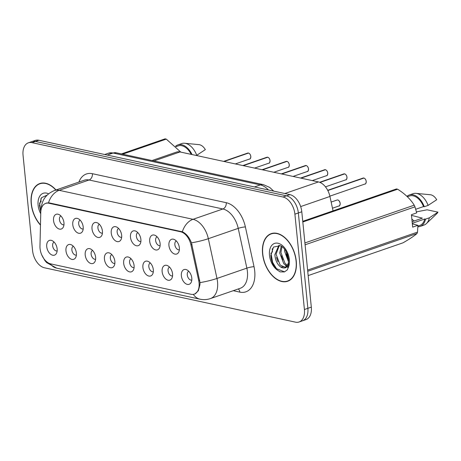 <?xml version="1.0" encoding="UTF-8"?>
<svg xmlns="http://www.w3.org/2000/svg" width="461" height="461" viewBox="0 0 461 461"><rect width="100%" height="100%" fill="white"/><g stroke="black" fill="none" stroke-linecap="round" stroke-linejoin="round"><path stroke-width="0.69" d="M149.71 241.357A7.791 4.869 70.9 0 1 154.896 235.26A7.791 4.869 70.9 0 1 160.123 243.615A7.791 4.869 70.9 0 1 159.362 248.179A7.791 4.869 70.9 0 1 153.813 249.084A7.791 4.869 70.9 0 1 149.71 241.357M157.08 236.798A4.673 2.922 -109.1 0 0 155.622 240.486A4.673 2.922 -109.1 0 0 160.128 245.627M130.475 237.19A7.791 4.869 70.9 0 1 135.661 231.099A7.791 4.869 70.9 0 1 140.887 239.449A7.791 4.869 70.9 0 1 140.127 244.013A7.791 4.869 70.9 0 1 134.577 244.918A7.791 4.869 70.9 0 1 130.475 237.19M137.845 232.632A4.673 2.922 -109.1 0 0 136.387 236.32A4.673 2.922 -109.1 0 0 140.893 241.46M111.239 233.024A7.791 4.869 70.9 0 1 116.431 226.933A7.791 4.869 70.9 0 1 121.652 235.283A7.791 4.869 70.9 0 1 120.891 239.847A7.791 4.869 70.9 0 1 115.342 240.751A7.791 4.869 70.9 0 1 111.239 233.024M118.61 228.466A4.673 2.922 -109.1 0 0 117.152 232.154A4.673 2.922 -109.1 0 0 121.658 237.294M92.004 228.858A7.791 4.869 70.9 0 1 97.196 222.767A7.791 4.869 70.9 0 1 102.423 231.117A7.791 4.869 70.9 0 1 101.656 235.68A7.791 4.869 70.9 0 1 96.107 236.585A7.791 4.869 70.9 0 1 92.004 228.858M99.374 224.3A4.673 2.922 -109.1 0 0 97.922 227.988A4.673 2.922 -109.1 0 0 102.423 233.128M72.769 224.697A7.791 4.869 70.9 0 1 77.961 218.6A7.791 4.869 70.9 0 1 83.187 226.95A7.791 4.869 70.9 0 1 82.421 231.514A7.791 4.869 70.9 0 1 76.878 232.419A7.791 4.869 70.9 0 1 72.769 224.697M80.139 220.139A4.673 2.922 -109.1 0 0 78.687 223.821A4.673 2.922 -109.1 0 0 83.187 228.961M53.534 220.531A7.791 4.869 70.9 0 1 58.726 214.434A7.791 4.869 70.9 0 1 63.952 222.784A7.791 4.869 70.9 0 1 63.186 227.348A7.791 4.869 70.9 0 1 57.642 228.258A7.791 4.869 70.9 0 1 53.534 220.531M60.904 215.973A4.673 2.922 -109.1 0 0 59.452 219.655A4.673 2.922 -109.1 0 0 63.952 224.795M168.939 245.523A7.791 4.869 70.9 0 1 174.131 239.426A7.791 4.869 70.9 0 1 179.358 247.776A7.791 4.869 70.9 0 1 178.597 252.346A7.791 4.869 70.9 0 1 173.048 253.25A7.791 4.869 70.9 0 1 168.939 245.523M176.309 240.965A4.673 2.922 -109.1 0 0 174.857 244.653A4.673 2.922 -109.1 0 0 179.364 249.787M162.139 271.65A7.791 4.869 70.9 0 1 167.331 265.553A7.791 4.869 70.9 0 1 172.558 273.903A7.791 4.869 70.9 0 1 171.792 278.467A7.791 4.869 70.9 0 1 166.242 279.372A7.791 4.869 70.9 0 1 162.139 271.65M169.51 267.092A4.673 2.922 -109.1 0 0 168.058 270.774A4.673 2.922 -109.1 0 0 172.558 275.914M142.904 267.484A7.791 4.869 70.9 0 1 148.096 261.387A7.791 4.869 70.9 0 1 153.323 269.737A7.791 4.869 70.9 0 1 152.556 274.301A7.791 4.869 70.9 0 1 147.013 275.211A7.791 4.869 70.9 0 1 142.904 267.484M150.274 262.926A4.673 2.922 -109.1 0 0 148.822 266.608A4.673 2.922 -109.1 0 0 153.323 271.748M123.669 263.317A7.791 4.869 70.9 0 1 128.861 257.221A7.791 4.869 70.9 0 1 134.088 265.571A7.791 4.869 70.9 0 1 133.321 270.134A7.791 4.869 70.9 0 1 127.778 271.045A7.791 4.869 70.9 0 1 123.669 263.317M131.039 258.759A4.673 2.922 -109.1 0 0 129.587 262.442A4.673 2.922 -109.1 0 0 134.088 267.582M104.44 259.151A7.791 4.869 70.9 0 1 109.626 253.054A7.791 4.869 70.9 0 1 114.852 261.404A7.791 4.869 70.9 0 1 114.092 265.974A7.791 4.869 70.9 0 1 108.542 266.879A7.791 4.869 70.9 0 1 104.44 259.151M111.81 254.593A4.673 2.922 -109.1 0 0 110.352 258.275A4.673 2.922 -109.1 0 0 114.858 263.415M85.204 254.985A7.791 4.869 70.9 0 1 90.391 248.888A7.791 4.869 70.9 0 1 95.617 257.238A7.791 4.869 70.9 0 1 94.857 261.808A7.791 4.869 70.9 0 1 89.307 262.712A7.791 4.869 70.9 0 1 85.204 254.985M92.575 250.427A4.673 2.922 -109.1 0 0 91.117 254.115A4.673 2.922 -109.1 0 0 95.623 259.249M65.969 250.819A7.791 4.869 70.9 0 1 71.161 244.728A7.791 4.869 70.9 0 1 76.382 253.077A7.791 4.869 70.9 0 1 75.621 257.641A7.791 4.869 70.9 0 1 70.072 258.546A7.791 4.869 70.9 0 1 65.969 250.819M73.339 246.26A4.673 2.922 -109.1 0 0 71.881 249.948A4.673 2.922 -109.1 0 0 76.388 255.089M46.734 246.652A7.791 4.869 70.9 0 1 51.926 240.561A7.791 4.869 70.9 0 1 57.152 248.911A7.791 4.869 70.9 0 1 56.386 253.475A7.791 4.869 70.9 0 1 50.837 254.38A7.791 4.869 70.9 0 1 46.734 246.652M54.104 242.094A4.673 2.922 -109.1 0 0 52.652 245.782A4.673 2.922 -109.1 0 0 57.152 250.922M181.375 275.811A7.791 4.869 70.9 0 1 186.567 269.72A7.791 4.869 70.9 0 1 191.788 278.069A7.791 4.869 70.9 0 1 191.027 282.633A7.791 4.869 70.9 0 1 185.478 283.538A7.791 4.869 70.9 0 1 181.375 275.811M188.745 271.252A4.673 2.922 -109.1 0 0 187.287 274.94A4.673 2.922 -109.1 0 0 191.793 280.081M198.691 280.542A14.026 8.771 70.9 0 1 199.066 282.898A14.026 8.771 70.9 0 1 194.271 294.124A14.026 8.771 70.9 0 1 191.033 294.279L50.768 263.899A14.026 8.771 70.9 0 1 39.963 246.162L40.781 212.331A14.026 8.771 70.9 0 1 45.662 203.405A14.026 8.771 70.9 0 1 48.906 203.249L180.597 231.768A14.026 8.771 70.9 0 1 190.935 244.849L198.691 280.542L199.722 280.184M152.021 160.537L176.402 152.118A15.582 9.744 70.9 0 1 180.003 151.946L318.447 181.928A15.582 9.744 70.9 0 1 329.932 196.461L333.055 210.85M296.256 261.099A25.194 15.749 -109.1 0 0 271.189 233.641A25.194 15.749 -109.1 0 0 262.58 253.804A25.194 15.749 -109.1 0 0 287.641 281.262A25.194 15.749 -109.1 0 0 296.256 261.099M272.768 233.237A25.194 15.749 -109.1 0 0 272.209 233.566M55.994 189.99A25.194 15.749 -109.1 0 0 39.825 183.536A25.194 15.749 -109.1 0 0 31.21 203.699A25.194 15.749 -109.1 0 0 40.47 225.106M41.398 183.132A25.194 15.749 -109.1 0 0 40.839 183.455M46.037 203.14L49.419 202.932L182.337 231.797C186.175 233.548 189.217 237.219 191.471 242.82L200.011 282.605L199.959 284.644L198.345 290.741L194.905 293.962M299.091 321.985L305.989 319.6A15.582 9.744 -109.1 0 0 311.313 307.13L301.794 211.778A15.582 9.744 -109.1 0 0 289.894 194.623L38.874 140.259L35.428 141.452A15.582 9.744 -109.1 0 0 31.826 141.625A15.582 9.744 -109.1 0 1 35.428 141.452L286.442 195.816L35.428 141.452L31.976 142.645A15.582 9.744 -109.1 0 0 28.375 142.812A15.582 9.744 -109.1 0 0 23.05 155.288L32.57 250.634A15.582 9.744 -109.1 0 0 44.469 267.789L295.489 322.153A15.582 9.744 -109.1 0 0 299.091 321.985A15.582 9.744 -109.1 0 0 304.416 309.51L294.902 214.163A15.582 9.744 -109.1 0 0 282.996 197.008L31.976 142.645M301.794 211.778L298.348 212.97A15.582 9.744 -109.1 0 0 286.442 195.816A15.582 9.744 -109.1 0 1 298.348 212.97L307.867 308.317L298.348 212.97L294.902 214.163M302.537 320.793A15.582 9.744 -109.1 0 0 307.867 308.317A15.582 9.744 -109.1 0 1 302.537 320.793M288.494 280.697A25.194 15.749 -109.1 0 0 289.133 280.605M40.925 198.57A20.78 12.989 -109.1 0 0 41.058 201.953M272.29 248.675A20.78 12.989 -109.1 0 0 272.428 252.063M38.874 140.259A15.582 9.744 -109.1 0 0 35.272 140.432L28.375 142.812M366.195 181.467A3.118 1.948 -109.1 0 0 363.908 178.061L363.942 178.055C365.158 178.516 365.925 179.646 366.23 181.444C365.971 183.42 365.602 184.262 365.135 183.962A3.118 1.948 -109.1 0 0 366.195 181.467A3.014 1.884 70.9 0 1 366.201 182.233M363.815 178.09L327.771 190.439M363.908 178.061L327.817 190.526M344.707 173.889C345.929 174.35 346.689 175.48 346.995 177.278C346.735 179.254 346.367 180.095 345.9 179.796A3.118 1.948 -109.1 0 0 346.966 177.301A3.118 1.948 -109.1 0 0 344.672 173.895L344.742 173.912M344.58 173.924L319.853 182.366M344.672 173.895L319.986 182.423M325.472 169.723C326.693 170.184 327.454 171.313 327.765 173.111C327.5 175.088 327.131 175.929 326.665 175.629A3.118 1.948 -109.1 0 0 327.731 173.134A3.118 1.948 -109.1 0 0 325.437 169.729L325.506 169.746M325.345 169.757L300.854 178.119M325.437 169.729L301.033 178.159M308.495 168.968A3.118 1.948 -109.1 0 0 306.208 165.562L306.242 165.562C307.458 166.018 308.219 167.147 308.53 168.945C308.265 170.922 307.902 171.763 307.429 171.463A3.118 1.948 -109.1 0 0 308.495 168.968A3.014 1.884 70.9 0 1 308.501 169.734M306.116 165.591L281.619 173.953M306.208 165.562L281.798 173.993M262.753 253.844A24.934 15.588 -109.1 0 0 287.56 281.02A24.934 15.588 -109.1 0 0 296.083 261.064A24.934 15.588 -109.1 0 0 271.275 233.888A24.934 15.588 -109.1 0 0 262.753 253.844M288.58 262.009L284.587 251.257L284.65 249.194M287.33 266.239L283.803 263.79L279.718 252.939L281.256 246.134M287.745 265.501L285.019 263.369L280.933 252.519L281.999 246.606M288.551 262.326L288.546 259.117L287.56 254.662L285.751 250.801C283.924 248.024 282.144 246.335 280.421 245.736L273.488 247.056L270.826 255.423C271.229 261.669 273.506 266.619 277.66 270.279L280.121 271.892L284.42 271.927L287.249 269.939L288.373 267.345L288.551 262.326L286.823 266.884L280.565 266.942C277.199 264.291 275.298 260.183 274.854 254.616L278.888 245.304M285.866 267.622L280.155 265.052L276.07 254.195L279.337 245.396M288.615 260.027L285.803 250.882M412.336 223.827L417.92 225.314L417.505 232.114A28.046 17.535 -109.1 0 1 417.044 233.502L307.735 271.27M308.167 275.592L403 242.826C409.518 239.092 414.197 235.98 417.044 233.502M417.902 226.092L419.758 225.452A15.582 9.744 -109.1 0 0 424.754 218.981L412.284 223.291M417.879 226.795A16.619 10.39 -109.1 0 0 420.098 226.432A16.619 10.39 -109.1 0 0 425.515 219.142L424.754 218.981M420.098 226.432L423.93 225.106A16.619 10.39 -109.1 0 0 426.419 223.573A16.619 10.39 -109.1 0 0 429.347 217.823L425.515 219.142M416.439 211.87L427.111 209.801L437.95 212.146L429.347 217.823M426.419 223.573L436.861 213.622A10.39 6.494 -109.1 0 0 437.95 212.146M412.122 221.701L422.368 218.157L411.54 215.373M411.852 218.998A11.744 7.341 -109.1 0 0 414.283 220.952M302.75 221.32L396.42 188.952A28.046 17.535 -109.1 0 1 397.647 189.223L302.814 221.989M304.905 242.941L414.214 205.174C410.572 199.238 405.052 193.92 397.647 189.223M417.92 225.314L412.664 227.129L411.425 214.717L416.681 212.901L414.981 206.833L305.09 244.797M414.981 206.833A28.046 17.535 -109.1 0 0 414.214 205.174M307.614 270.083L417.505 232.114M415.741 209.254L423.515 206.563A15.582 9.744 -109.1 0 0 409.581 195.994L407.386 196.749M423.515 206.563L424.276 206.73A16.619 10.39 -109.1 0 0 409.241 195.009A16.619 10.39 -109.1 0 0 406.965 196.351M424.276 206.73L428.108 205.404A16.619 10.39 -109.1 0 0 415.978 193.361A16.619 10.39 -109.1 0 0 413.073 193.689L409.241 195.009M428.108 205.404L436.711 199.728A10.39 6.494 -109.1 0 0 430.332 194.738L415.978 193.361M284.558 271.875L276.519 268.694L272.641 262.384L270.924 253.089M277.931 261.704L276.491 257.515M288.407 267.219L287.652 266.648M282.8 260.027L281.36 255.832M287.664 258.344L286.223 254.155M288.258 267.732L287.226 267.005M286.932 266.763L285.301 265.167M55.81 190.053A24.934 15.588 -109.1 0 0 39.905 183.778A24.934 15.588 -109.1 0 0 31.383 203.733A24.934 15.588 -109.1 0 0 40.476 224.841M47.057 195.136L41.473 197.723L39.456 205.312L40.787 212.089M121.439 153.916L165.055 138.847A28.046 17.535 -109.1 0 1 166.283 139.113L122.666 154.181M180.833 152.124L166.283 139.113M191.217 154.377A15.582 9.744 -109.1 0 0 178.211 145.883L176.016 146.644M192.035 154.556A16.619 10.39 -109.1 0 0 177.871 144.904A16.619 10.39 -109.1 0 0 175.601 146.241M196.253 155.466L196.738 155.299A16.619 10.39 -109.1 0 0 184.613 143.25A16.619 10.39 -109.1 0 0 181.703 143.578L177.871 144.904M196.738 155.299L205.341 149.623A10.39 6.494 -109.1 0 0 198.968 144.633L184.613 143.25M40.85 211.121L39.56 202.978M287.007 161.396C288.223 161.851 288.989 162.981 289.295 164.779C289.03 166.755 288.667 167.597 288.194 167.297A3.118 1.948 -109.1 0 0 289.26 164.802A3.118 1.948 -109.1 0 0 286.973 161.396L287.036 161.413M286.88 161.425L262.384 169.786M286.973 161.396L262.568 169.827M267.772 157.23C268.988 157.685 269.754 158.815 270.06 160.612C269.794 162.595 269.431 163.43 268.959 163.131A3.118 1.948 -109.1 0 0 270.025 160.641A3.118 1.948 -109.1 0 0 267.737 157.23L267.801 157.247M267.645 157.264L243.149 165.626M267.737 157.23L243.333 165.66M248.537 153.064C249.753 153.519 250.519 154.648 250.824 156.446C250.565 158.428 250.196 159.264 249.729 158.97A3.118 1.948 -109.1 0 0 250.79 156.475A3.118 1.948 -109.1 0 0 248.502 153.064L248.565 153.087M248.41 153.098L223.913 161.459M248.502 153.064L224.098 161.494M180.597 231.768L181.357 231.508M190.935 244.849L191.966 244.491M48.906 203.249L49.667 202.984M300.67 206.574L329.932 196.461M284.858 193.534L318.447 181.928M153.934 160.952L180.003 151.946M78.889 182.083A25.972 16.239 70.9 0 1 92.402 173.705L226.242 202.696A5.192 3.792 102.2 0 1 222.905 208.983L193.021 219.309A20.78 12.989 70.9 0 1 208.337 238.689L216.975 278.456A20.78 12.989 70.9 0 1 217.534 281.953A20.78 12.989 70.9 0 1 210.429 298.578L240.314 288.258A20.78 12.989 -109.1 0 0 247.419 271.627A20.78 12.989 -109.1 0 0 246.86 268.129L238.222 228.362A20.78 12.989 -109.1 0 0 222.905 208.983L89.065 179.997A20.78 12.989 -109.1 0 0 84.265 180.222L54.381 190.549A20.78 12.989 70.9 0 1 59.181 190.324L193.021 219.309A18.181 13.265 102.2 0 0 182.337 231.797M200.011 282.605A18.181 2.657 167.7 0 0 216.975 278.456L246.86 268.129A5.192 0.761 -12.3 0 1 254.028 266.683A25.972 16.239 70.9 0 1 239.841 292.124L233.249 290.695M50.226 263.761A18.181 13.265 102.2 0 0 56.657 268.141L200.045 299.195A18.181 13.265 -77.8 0 1 193.303 294.366M48.503 202.811A18.181 13.265 -77.8 0 1 59.181 190.324L89.065 179.997A5.192 3.792 102.2 0 0 92.402 173.705M226.242 202.696A25.972 16.239 70.9 0 1 245.385 226.916A5.192 0.761 -12.3 0 0 238.222 228.362L208.337 238.689A18.181 2.657 167.7 0 1 191.471 242.82M245.385 226.916L254.028 266.683M304.416 309.51L311.313 307.13M282.996 197.008L289.894 194.623M239.841 292.124A5.192 3.792 102.2 0 0 238.302 288.949M268.44 189.978A20.78 12.989 -109.1 0 0 260.344 184.913L254.449 186.947M116.31 152.804A10.39 7.578 102.2 0 0 113.124 153.029A20.78 12.989 -109.1 0 0 108.318 153.254L116.31 152.804L263.536 184.688A10.39 7.578 102.2 0 0 260.344 184.913L113.124 153.029L107.223 155.063M365.003 178.77A3.014 1.884 70.9 0 1 366.207 181.427M363.729 178.021A3.118 1.948 -109.1 0 0 363.095 178.067L327.702 190.301M340.16 203.428A3.118 1.948 -109.1 0 0 337.06 200.028C338.374 199.642 339.417 200.766 340.195 203.399C339.855 205.525 339.492 206.367 339.094 205.923A3.118 1.948 -109.1 0 0 340.16 203.428A3.014 1.884 70.9 0 1 340.166 204.194M338.968 200.725A3.014 1.884 70.9 0 1 340.172 203.382M346.972 177.295A3.014 1.884 70.9 0 1 346.966 178.067M345.773 174.604A3.014 1.884 70.9 0 1 346.972 177.26M344.494 173.855A3.118 1.948 -109.1 0 0 343.86 173.906L319.629 182.279M327.742 173.129A3.014 1.884 70.9 0 1 327.736 173.901M326.538 170.437A3.014 1.884 70.9 0 1 327.736 173.094M325.259 169.688A3.118 1.948 -109.1 0 0 324.63 169.74L300.555 178.055M307.303 166.271A3.014 1.884 70.9 0 1 308.501 168.928M306.023 165.522A3.118 1.948 -109.1 0 0 305.395 165.574L281.319 173.889M280.565 266.942A11.744 7.341 -109.1 0 0 285.549 267.755L286.823 266.89M288.373 267.345A14.861 9.289 -109.1 0 0 289.347 259.606A14.861 9.289 -109.1 0 0 278 243.247A14.861 9.289 -109.1 0 0 269.483 255.302A14.861 9.289 -109.1 0 0 277.66 270.279M48.532 193.799A14.861 9.289 -109.1 0 0 38.119 205.191A14.861 9.289 -109.1 0 0 40.747 213.76M289.272 164.802A3.014 1.884 70.9 0 1 289.266 165.574M288.067 162.105A3.014 1.884 70.9 0 1 289.266 164.761M286.788 161.356A3.118 1.948 -109.1 0 0 286.16 161.408L262.09 169.723M270.037 160.635A3.014 1.884 70.9 0 1 270.031 161.408M268.832 157.939A3.014 1.884 70.9 0 1 270.031 160.595M267.553 157.189A3.118 1.948 -109.1 0 0 266.925 157.241L242.855 165.557M250.801 156.469A3.014 1.884 70.9 0 1 250.796 157.241M249.597 153.772A3.014 1.884 70.9 0 1 250.801 156.429M248.323 153.023A3.118 1.948 -109.1 0 0 247.69 153.075L223.62 161.39M45.662 203.405L47.247 202.857M194.271 294.124L195.573 293.674M41.697 254.806L44.907 260.621L46.67 262.632L56.657 268.141M41.236 208.948C41.663 200.247 46.042 194.116 54.381 190.549M200.045 299.195C203.549 299.938 207.012 299.736 210.429 298.578M108.318 153.254L104.676 154.51M263.536 184.688L269.743 187.454L273.713 191.119M365.135 183.962L329.863 196.15M363.095 178.067L363.758 178.015M337.06 200.028L331.148 202.074M339.094 205.923L332.485 208.205M345.9 179.796L325.478 186.849M343.86 173.906L344.523 173.849M326.665 175.629L312.287 180.597M324.63 169.74L325.287 169.683M307.429 171.463L293.052 176.43M305.395 165.574L306.052 165.522M289.692 280.282L287.56 281.02M273.408 233.151L271.275 233.888M42.037 183.04L39.905 183.778M288.194 167.297L273.822 172.264M286.16 161.408L286.817 161.356M268.959 163.131L254.587 168.098M266.925 157.241L267.582 157.189M249.729 158.97L235.352 163.932M247.69 153.075L248.352 153.023"/></g></svg>

